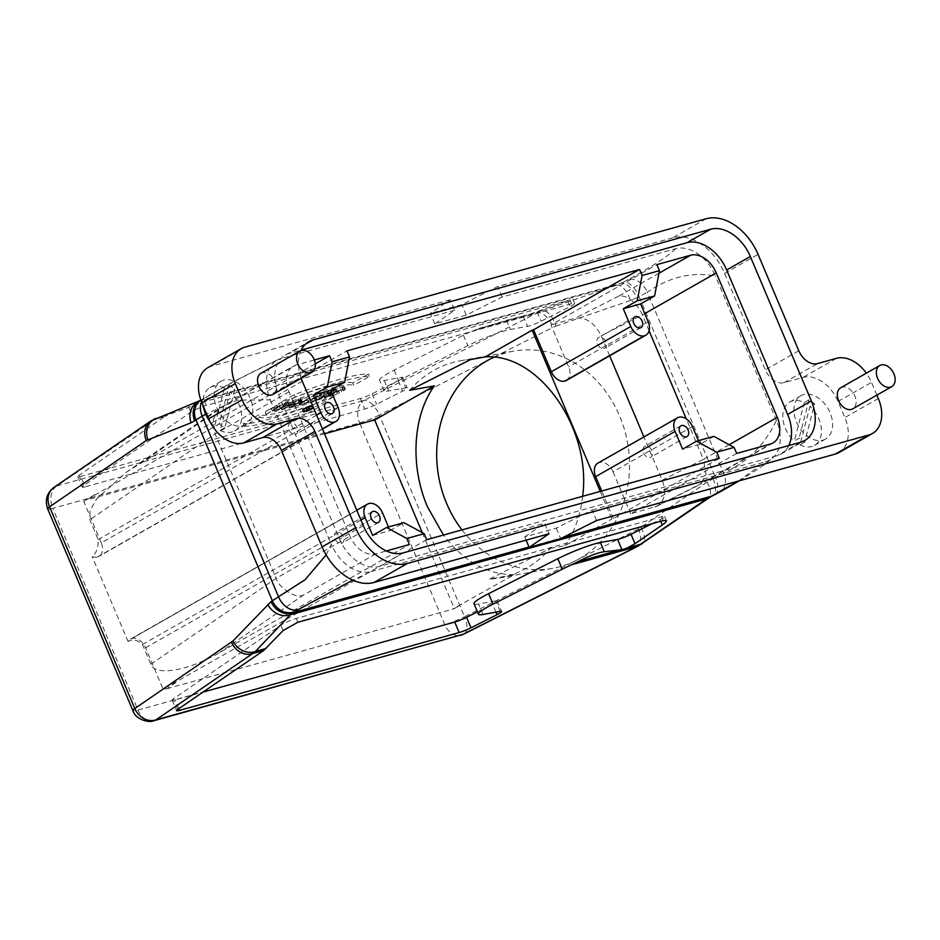 <?xml version="1.0" encoding="UTF-8"?>
<svg xmlns="http://www.w3.org/2000/svg" width="940" height="940" viewBox="0 0 940 940"><rect width="100%" height="100%" fill="white"/><g stroke="black" fill="none" stroke-linecap="round" stroke-linejoin="round"><path stroke-width="0.7" stroke-dasharray="4.7 3.53" d="M224.496 388.138L214.52 426.537L219.255 423.834L229.231 385.435L224.496 388.138A24.933 17.131 60.3 0 0 209.972 387.597A24.933 17.131 60.3 0 0 203.299 406.092M209.937 421.566A24.933 17.131 60.3 0 0 214.52 426.537M219.255 423.834A24.933 17.131 60.3 0 0 224.871 427.688L234.847 389.289A24.933 17.131 60.3 0 0 229.231 385.435M224.871 427.688L220.136 430.391L230.112 391.992L234.847 389.289M220.136 430.391A24.933 17.131 60.3 0 0 231.945 432.059A24.933 17.131 60.3 0 0 234.659 430.931A24.933 17.131 60.3 0 0 230.112 391.992M243.096 425.714A24.933 17.131 60.3 0 0 245.798 424.586A24.933 17.131 60.3 0 0 248.348 394.436A24.933 17.131 60.3 0 0 221.123 381.24A24.933 17.131 60.3 0 0 217.587 409.511A24.933 17.131 60.3 0 0 243.096 425.714M307.192 411.027L309.448 409.934L307.192 411.027L306.17 408.606L308.426 407.514L306.17 408.606M304.207 409.147L305.23 411.567M307.051 410.533L306.029 408.113M311.305 405.951L312.738 408.265L309.26 409.816L308.238 407.396L311.305 405.951L312.327 408.371M309.26 409.816L304.501 411.873L309.953 409.723L308.602 407.302L311.716 405.845M308.602 407.302L303.479 409.452L308.238 407.396M307.404 410.334L306.381 407.913M309.413 409.194L308.39 406.773M309.037 409.288L308.014 406.867M304.501 411.873L303.479 409.452M309.624 409.723L312.738 408.265M312.221 409.041A5.24 0.646 -22.9 0 1 307.039 411.368A5.24 0.646 -22.9 0 1 303.867 412.061A5.24 0.646 -22.9 0 1 308.449 409.429A5.24 0.646 -22.9 0 1 313.525 407.984A5.24 0.646 -22.9 0 1 312.221 409.041M311.199 406.62A5.24 0.646 157.1 0 0 312.503 405.563A5.24 0.646 157.1 0 0 307.427 406.997A5.24 0.646 157.1 0 0 302.845 409.64A5.24 0.646 157.1 0 0 306.017 408.947A5.24 0.646 157.1 0 0 311.199 406.62M311.575 406.515A5.793 0.717 -22.9 0 1 305.841 409.088A5.793 0.717 -22.9 0 1 302.339 409.852A5.793 0.717 -22.9 0 1 307.404 406.938A5.793 0.717 -22.9 0 1 313.02 405.34A5.793 0.717 -22.9 0 1 311.575 406.515M312.597 408.935A5.793 0.717 157.1 0 0 314.042 407.76A5.793 0.717 157.1 0 0 308.426 409.358A5.793 0.717 157.1 0 0 303.362 412.272A5.793 0.717 157.1 0 0 306.863 411.509A5.793 0.717 157.1 0 0 312.597 408.935M295.407 406.127L289.873 407.666L295.231 404.611L301.998 402.954L295.407 406.127L294.385 403.707L300.976 400.534L294.208 402.191L288.85 405.246L294.385 403.707M288.85 405.246L289.873 407.666M295.231 404.611L294.208 402.191M308.708 396.375L300.683 400.252A5.064 0.623 -22.9 0 1 301.74 400.205A5.064 0.623 -22.9 0 1 299.038 401.979A5.064 0.623 -22.9 0 1 293.868 404L287.769 405.692L299.801 398.854L294.737 401.897L308.708 396.375L309.73 398.795L295.759 404.318L294.737 401.897M301.117 402.825L300.095 400.405M295.759 404.318L301.376 401.122L300.353 398.701M301.376 401.122L299.801 398.854M300.823 401.274L288.803 408.113L287.769 405.692M288.803 408.113L294.89 406.421A5.064 0.623 157.1 0 0 300.06 404.4A5.064 0.623 157.1 0 0 302.762 402.626A5.064 0.623 157.1 0 0 301.705 402.673L300.683 400.252M301.705 402.673L310.353 398.619L309.331 396.198M310.353 398.619L309.73 398.795M337.86 390.688L338.423 390.523A7.062 0.87 -22.9 0 1 331.773 393.39A7.062 0.87 -22.9 0 1 328.037 394.13A7.062 0.87 -22.9 0 1 329.787 392.697L333.148 390.793A7.062 0.87 -22.9 0 1 340.139 387.644A7.062 0.87 -22.9 0 1 344.404 386.716A7.062 0.87 -22.9 0 1 342.654 388.149L342.089 388.302A6.239 0.776 157.1 0 0 343.64 387.045A6.239 0.776 157.1 0 0 339.88 387.868A6.239 0.776 157.1 0 0 333.712 390.629L330.351 392.544A6.239 0.776 157.1 0 0 328.8 393.801A6.239 0.776 157.1 0 0 332.031 393.179A6.239 0.776 157.1 0 0 337.86 390.688L338.882 393.108A6.239 0.776 -22.9 0 1 333.054 395.599A6.239 0.776 -22.9 0 1 329.822 396.222A6.239 0.776 -22.9 0 1 331.373 394.964L334.734 393.049A6.239 0.776 -22.9 0 1 340.903 390.288A6.239 0.776 -22.9 0 1 344.663 389.465A6.239 0.776 -22.9 0 1 343.112 390.723L343.676 390.57A7.062 0.87 157.1 0 0 345.427 389.137A7.062 0.87 157.1 0 0 341.161 390.065A7.062 0.87 157.1 0 0 334.17 393.214L330.81 395.117A7.062 0.87 157.1 0 0 329.059 396.551A7.062 0.87 157.1 0 0 332.795 395.811A7.062 0.87 157.1 0 0 339.446 392.944L338.882 393.108M340.68 389.113L341.702 391.534M336.485 390.276L337.507 392.697M335.956 390.57L336.978 392.99M340.703 389.254L341.725 391.674M338.423 390.523L339.446 392.944M336.12 388.737L324.359 395.435L334.746 389.36L314.865 398.078L326.627 391.381L316.228 397.467L335.498 388.913L336.12 388.737L337.143 391.157L317.262 399.888L327.649 393.801L315.887 400.499L335.768 391.78L325.381 397.855L337.143 391.157M336.52 391.334L335.498 388.913M316.228 397.467L317.262 399.888M327.179 391.228L328.201 393.649M326.627 391.381L327.649 393.801M314.865 398.078L315.887 400.499M315.488 397.914L316.51 400.334M334.746 389.36L335.768 391.78M323.806 395.587L324.829 398.008M324.359 395.435L325.381 397.855M323.607 392.227L311.281 399.077L323.607 392.227L324.629 394.647L312.303 401.498L311.281 399.077M324.065 394.8L323.043 392.38M312.303 401.498L311.845 398.924M312.867 401.345L324.629 394.647M315.558 394.459L304.055 401.016L307.721 400.146L298.779 402.637L303.502 401.169L314.994 394.624L316.58 396.892L304.525 403.589L303.502 401.169M316.016 397.044L314.994 394.624M304.525 403.589L300.33 404.752L299.308 402.332M300.33 404.752L299.801 405.058L298.779 402.637M299.801 405.058L308.743 402.567L307.721 400.146M308.743 402.567L308.249 399.841M309.272 402.261L305.077 403.436L304.055 401.016M305.077 403.436L316.58 396.892M286.912 406.197L293.738 404.294L292.716 401.873L285.889 403.777L281.824 407.079L282.846 409.499L286.912 406.197L285.889 403.777M293.738 404.294L282.846 409.499M281.824 407.079L292.716 401.873M293.468 401.509L280.86 407.549L287.863 402.179L286.171 403.542L293.468 401.509L294.49 403.93L287.193 405.963L288.274 404.764L281.882 409.969L294.49 403.93M287.193 405.963L286.171 403.542M287.863 402.179L288.886 404.599M287.252 402.344L288.274 404.764M280.86 407.549L281.882 409.969M281.459 407.373L282.482 409.793M298.591 399.183L299.613 401.603M297.98 399.359L299.002 401.779M273.728 409.535L279.345 406.327L270.967 408.665L264.786 412.026L277.1 405.163L271.484 408.371L279.873 406.033L286.042 402.684L273.728 409.535L275.314 411.802L274.292 409.37M275.314 411.802L287.064 405.105L286.042 402.684M287.064 405.105L285.49 402.837M286.512 405.257L280.896 408.454L279.873 406.033M280.896 408.454L272.506 410.792L271.484 408.371M272.506 410.792L278.123 407.584L277.1 405.163M278.123 407.584L276.548 405.328M277.57 407.748L265.808 414.446L264.786 412.026M265.808 414.446L265.35 411.861M266.373 414.281L271.989 411.086L270.967 408.665M271.989 411.086L280.367 408.747L274.75 411.955M279.345 406.327L280.367 408.747M352.7 382.991A89.653 11.08 157.1 0 0 278.51 403.636L294.232 394.683A110.344 13.642 -22.9 0 1 368.421 374.038L352.7 382.991L353.722 385.412L369.444 376.458A110.344 13.642 157.1 0 0 295.254 397.103L279.533 406.056A89.653 11.08 -22.9 0 1 353.722 385.412M369.444 376.458L368.421 374.038M294.232 394.683L295.254 397.103M278.51 403.636L279.533 406.056M317.403 403.084A110.344 13.642 -22.9 0 1 243.225 423.74L258.947 414.787A89.653 11.08 157.1 0 0 333.124 394.13L317.403 403.084L318.425 405.504L334.147 396.551L333.124 394.13M334.147 396.551A89.653 11.08 -22.9 0 1 259.969 417.207L258.947 414.787M259.969 417.207L244.247 426.161L243.225 423.74M244.247 426.161A110.344 13.642 157.1 0 0 318.425 405.504M150.635 421.132A17.66 14.981 -124.4 0 1 153.796 419.557L164.853 416.479L78.878 475.429A10.598 1.304 157.1 0 0 77.738 476.651A10.598 1.304 157.1 0 0 80.805 476.333L360.302 398.525A10.598 1.304 157.1 0 0 372.146 393.789L398.184 380.641A10.598 1.304 157.1 0 0 402.802 377.445A10.598 1.304 157.1 0 0 401.345 377.375L384.19 380.477A33.546 4.148 -22.9 0 1 379.584 380.242A33.546 4.148 -22.9 0 1 394.189 370.137L463.397 335.192A33.546 4.148 -22.9 0 1 472.656 330.798L537.786 312.668L363.933 400.44L57.105 485.851L156.78 418.065L167.449 415.104L204.591 401.615L569.969 299.907L528.832 314.501L506.531 320.235L472.656 330.798M85.235 486.826A10.598 1.304 -22.9 0 1 82.168 487.132A10.598 1.304 -22.9 0 1 83.319 485.91L190.914 412.143A10.598 1.304 -22.9 0 1 206.213 405.434L571.579 303.726A10.598 1.304 -22.9 0 1 574.645 303.409A10.598 1.304 -22.9 0 1 570.039 306.605L541.04 321.245A10.598 1.304 -22.9 0 1 527.587 326.368L510.432 329.458A33.546 4.148 157.1 0 0 467.826 345.685L398.619 380.63A33.546 4.148 157.1 0 0 384.025 390.735A33.546 4.148 157.1 0 0 388.62 390.958L405.774 387.868A10.598 1.304 -22.9 0 1 407.231 387.938A10.598 1.304 -22.9 0 1 402.614 391.134L376.576 404.282A10.598 1.304 -22.9 0 1 364.732 409.018L85.235 486.826L80.805 476.333M164.853 416.479L167.449 415.104M528.832 314.501L541.957 310.846L537.786 312.668A17.66 8.437 63.2 0 1 553.178 327.261L555.916 326.098A17.66 8.636 71 0 0 541.957 310.846L616.417 285.231L200.044 401.133L207.258 396.692C228.385 384.19 252.978 371.476 281.048 358.551A37.518 25.768 60.3 0 0 278.369 359.527A37.518 25.768 60.3 0 0 270.321 399.864L237.374 400.052L205.649 414.176M636.768 297.78L639.106 296.605A17.66 8.46 63.2 0 0 623.702 282.024L616.417 285.231A17.66 8.636 71 0 1 630.388 300.483L636.768 297.78A17.66 8.437 63.2 0 0 621.375 283.199L202.253 399.864A17.66 14.981 -124.4 0 0 199.08 401.439M461.975 529.902A110.344 95.951 -100.2 0 0 552.72 568.347A110.344 95.951 -100.2 0 0 575.726 560.628A110.344 95.951 -100.2 0 0 624.325 429.157A110.344 95.951 -100.2 0 0 513.534 351.172A110.344 95.951 -100.2 0 0 494.005 357.235M605.865 341.714A6.181 4.242 60.3 0 0 598.651 337.507A6.181 4.242 60.3 0 0 598.016 344.968A6.181 4.242 60.3 0 0 604.773 348.247A6.181 4.242 60.3 0 0 605.865 341.714M566.421 380.418A12.796 8.789 60.3 0 0 568.688 366.894L550.969 324.935L656.895 264.622M609.661 355.79L601.201 335.756C594.491 322.585 585.738 316.757 574.928 318.272L550.969 324.935M736.655 453.433L630.728 513.757L656.966 506.202C664.827 501.091 666.566 492.419 662.207 480.199L643.923 436.912M729.193 444.714L703.414 459.39L706.022 474.324L700.817 484.077L698.479 484.981L770.33 444.068M662.207 480.199L703.414 459.39L686.306 418.899M649.082 330.762L642.396 314.959L644.746 313.619M658.952 273.246L618.72 296.159C622.691 295.442 626.945 296.805 631.445 300.271C635.945 303.832 639.6 308.72 642.396 314.959L601.201 335.756M651.878 450.648A6.181 4.242 60.3 0 0 644.664 446.441A6.181 4.242 60.3 0 0 644.041 453.914A6.181 4.242 60.3 0 0 650.786 457.181A6.181 4.242 60.3 0 0 651.878 450.648M713.883 436.372L699.948 444.315L682.593 449.144M698.42 440.684L699.948 444.315M678.75 417.289L599.309 462.539A12.796 8.789 60.3 0 0 597.911 463.115M599.309 462.539L678.903 417.254M692.451 426.56L612.998 471.798A12.796 8.789 60.3 0 0 599.45 462.492M612.998 471.798L630.728 513.757M600.237 491.409L611.893 518.998L613.374 518.586L719.3 458.274M613.374 518.586L601.718 490.997M297.263 427.618A6.181 4.242 60.3 0 0 290.049 423.411A6.181 4.242 60.3 0 0 289.414 430.884A6.181 4.242 60.3 0 0 296.171 434.151A6.181 4.242 60.3 0 0 297.263 427.618M375.683 553.918L303.832 594.844C295.912 599.767 278.687 587.571 276.113 578.347L215.107 433.904L213.216 419.593L220.019 407.984L295.924 365.108A24.276 16.673 60.3 0 0 293.28 366.201A24.276 16.673 60.3 0 0 288.968 391.839L349.986 536.27A24.276 16.673 60.3 0 0 375.683 553.918L386.316 550.957M315.288 363.874L139.672 463.89L126.078 472.385L96.703 498.846L90.005 510.69L89.805 519.808L98.16 539.584C98.442 547.433 96.444 553.072 92.167 556.504A12.796 8.789 60.3 0 0 97.443 557.009L97.596 556.962A12.796 8.789 60.3 0 0 98.982 556.386A12.796 8.789 60.3 0 0 101.25 542.862L338.2 407.937M314.348 359.973L295.924 365.108M343.276 536.552A6.181 4.242 60.3 0 0 336.062 532.346A6.181 4.242 60.3 0 0 335.439 539.819A6.181 4.242 60.3 0 0 342.184 543.085A6.181 4.242 60.3 0 0 343.276 536.552M426.713 539.713L163.078 689.208L145.571 647.766A12.796 8.789 60.3 0 0 132.023 638.46L131.87 638.507A12.796 8.789 60.3 0 0 130.484 639.082A12.796 8.789 60.3 0 0 128.075 641.527C132.552 638.859 137.346 639.846 142.469 644.476L150.811 664.251C155.159 676.483 187.871 670.984 219.431 652.701L409.358 544.542M175.921 682.534L166.897 688.726L163.078 689.208M372.651 535.424L390.006 530.583L388.478 526.952M390.006 530.583L403.953 522.652M128.075 641.527L92.167 556.504M840.724 387.762A12.138 8.331 -119.7 0 1 853.978 394.189A12.138 8.331 -119.7 0 1 852.733 408.865M260.909 373.321A12.138 8.331 -119.7 0 1 274.163 379.737A12.138 8.331 -119.7 0 1 272.917 394.412M804.311 402.59L794.335 440.978L799.07 438.287L804.687 442.141L814.663 403.742L809.046 399.888L804.311 402.59A24.933 17.131 60.3 0 0 789.788 402.038A24.933 17.131 60.3 0 0 794.335 440.978M809.046 399.888L799.07 438.287M804.687 442.141L799.952 444.843L809.928 406.444L814.663 403.742M799.952 444.843A24.933 17.131 60.3 0 0 811.761 446.512A24.933 17.131 60.3 0 0 814.463 445.384A24.933 17.131 60.3 0 0 809.928 406.444M822.911 440.155A24.933 17.131 60.3 0 0 825.614 439.027A24.933 17.131 60.3 0 0 828.164 408.888A24.933 17.131 60.3 0 0 800.939 395.693A24.933 17.131 60.3 0 0 797.39 423.964A24.933 17.131 60.3 0 0 822.911 440.155M706.21 218.738L672.758 237.797A48.986 33.652 -119.7 0 1 698.373 242.379A48.986 33.652 60.3 0 1 702.298 244.917A48.986 33.652 -119.7 0 1 724.611 273.411L765.348 369.831A17.66 12.126 60.3 0 0 784.031 382.674L803.019 377.387A33.1 22.736 -119.7 0 1 838.057 401.451L844.872 417.583A33.1 22.736 -119.7 0 1 838.997 452.551M434.774 323.877L430.344 313.384L450.213 299.743L454.643 310.235L434.774 323.877L466.275 315.112L502.113 297.017L675.707 248.689A37.518 25.768 60.3 0 1 696.164 252.719A37.518 25.768 -119.7 0 1 699.266 254.846A37.518 25.768 60.3 0 1 715.411 275.972C691.828 271.625 669.127 277.053 647.296 292.234L723.647 472.985A17.66 12.126 -119.7 0 1 720.522 491.632M207.74 367.728A33.1 22.736 -119.7 0 1 211.336 366.236L244.788 347.189M876.879 395.117L871.509 382.392A33.1 22.736 60.3 0 0 866.351 373.18M596.536 520.537L592.106 510.044L556.257 528.139L524.755 536.904L526.118 540.136M556.257 528.139L560.687 538.632M524.755 536.904L544.624 523.263L549.054 533.755M477.414 611.834L492.607 604.161A10.598 1.304 157.1 0 0 497.213 600.966A10.598 1.304 157.1 0 0 495.768 600.895L478.601 603.985A33.546 4.148 -22.9 0 1 474.007 603.762M651.984 523.697L660.021 519.632A10.598 1.304 157.1 0 0 664.639 516.436A10.598 1.304 157.1 0 0 661.572 516.753L296.194 618.461A10.598 1.304 157.1 0 0 280.896 625.17L173.301 698.937A10.598 1.304 157.1 0 0 172.149 700.159A10.598 1.304 157.1 0 0 175.216 699.854L202.97 692.122M326.145 554.894L331.327 544.307A37.518 25.768 60.3 0 0 347.471 565.434A37.518 25.768 -119.7 0 0 350.573 567.56A37.518 25.768 60.3 0 0 371.041 571.579L352.735 580.133M738.276 481.08L765.689 461.716A37.518 25.768 60.3 0 0 773.091 457.58A37.518 25.768 60.3 0 0 776.428 420.403C764.937 444.714 747.347 462.245 723.647 472.985L715.457 477.356A17.66 8.437 -116.8 0 1 714.835 494.663M592.106 510.044L765.689 461.716M371.041 571.579L544.624 523.263M776.428 420.403L715.411 275.972M301.153 378.338A37.518 25.768 -119.7 0 1 300.941 350.644M788.754 445.56A37.518 25.768 -119.7 0 1 781.011 454.055A37.518 25.768 -119.7 0 1 776.934 455.747L379.314 566.444A37.518 25.768 -119.7 0 1 339.599 539.161L278.593 394.73A37.518 25.768 -119.7 0 1 285.243 355.109A37.518 25.768 -119.7 0 1 289.32 353.416L301.188 350.103M101.262 542.862L83.754 501.408L346.954 350.89M83.754 501.408L96.162 493.712M422.272 532.628L454.326 608.509L452.269 609.284L514.133 574.669L489.458 579.122L550.37 548.373A110.344 95.951 79.8 0 1 499.634 577.924A110.344 95.951 79.8 0 1 489.458 579.122M166.897 688.726L452.269 609.284M324.5 433.822L87.138 499.904M454.326 608.509L461.857 604.443M550.37 548.373L564.928 545.752L611.893 518.998M582.647 496.308C580.438 515.543 574.528 532.028 564.928 545.752M409.699 390.3A110.344 95.951 79.8 0 1 460.447 360.748A110.344 95.951 79.8 0 1 470.611 359.562M514.133 574.669C487.449 574.787 463.89 561.58 443.457 535.06M675.707 248.689C668.704 255.751 653.006 265.985 628.613 279.403A17.66 12.126 60.3 0 1 647.296 292.234L639.106 296.605L715.457 477.356L707.103 482.103L638.401 528.985A17.66 8.437 -116.8 0 1 637.778 546.293M640.974 527.457A17.66 8.119 -124.4 0 1 642.384 543.567M707.103 482.103A17.66 8.119 -124.4 0 1 708.513 498.212M713.119 478.531A17.66 8.437 -116.8 0 1 712.496 495.838M155.734 418.429A17.66 15.134 -111.4 0 1 156.78 418.065L200.044 401.133A17.66 15.134 -111.4 0 0 198.998 401.498L198.998 401.498M270.321 399.864L331.327 544.307M450.213 299.743L211.336 366.236M454.643 310.235L281.048 358.551M672.758 237.797L497.683 286.524L461.846 304.619L430.344 313.384M466.275 315.112L461.846 304.619M502.113 297.017L497.683 286.524M308.003 407.561L309.025 409.981M306.851 411.227L305.817 408.806M299.743 400.652L300.765 403.072M294.89 406.421L293.868 404M330.351 392.544L331.373 394.964M333.712 390.629L334.734 393.049M342.089 388.302L343.112 390.723M342.654 388.149L343.676 390.57M333.148 390.793L334.17 393.214M329.787 392.697L330.81 395.117M78.878 475.429L83.319 485.91M360.302 398.525L364.732 409.018M372.146 393.789L376.576 404.282M398.184 380.641L402.614 391.134M401.345 377.375L405.774 387.868M384.19 380.477L388.62 390.958M394.189 370.137L398.619 380.63M463.397 335.192L467.826 345.685M506.531 320.235L510.432 329.458M479.282 328.295L521.841 316.451M523.251 316.099L527.587 326.368M537.069 311.833L541.04 321.245M567.784 301.27L570.039 306.605M569.969 299.907L571.579 303.726M206.213 405.434L204.591 401.615M188.658 406.797L190.914 412.143M638.401 528.985L464.536 616.758L379.325 415.034L553.178 327.261M555.916 326.098L630.388 300.483M648.142 321.656L568.688 366.894M618.72 296.159L574.928 318.272M654.686 507.095L698.479 484.981M150.811 664.251L276.113 578.347L349.986 536.27M288.968 391.839L215.107 433.904L89.805 519.808M139.672 463.89L224.072 406.021M316.615 415.174L98.16 539.584M322.432 428.922L97.596 556.962M97.443 557.009L322.408 428.887M368.962 503.535L132.023 638.46M131.87 638.507L368.821 503.57M145.571 647.766L382.51 512.841M360.925 520.067L142.469 644.476M303.832 594.844L219.431 652.701M798.8 350.785L765.348 369.831M724.611 273.411L758.063 254.352M784.031 382.674L817.483 363.615M836.471 358.328L803.019 377.387M838.057 401.451L871.509 382.392M878.324 398.537L844.872 417.583M483.031 614.478L478.601 603.985M500.197 611.388L495.768 600.895M495.979 612.14L492.607 604.161M178.917 708.619L175.216 699.854M177.731 709.43L173.301 698.937M283.151 630.517L280.896 625.17M296.194 618.461L297.816 622.28M663.182 520.572L661.572 516.753M660.714 521.265L660.021 519.632M529.009 546.986L562.743 537.598M305.406 344.252L289.32 353.416M302.281 381.229L278.593 394.73M363.298 525.672L339.599 539.161M403.002 552.943L379.314 566.444M800.621 442.258L776.934 455.747M463.913 634.065A17.66 8.437 -116.8 0 0 464.536 616.758A17.66 2.186 -22.9 0 1 444.808 624.654L137.992 710.064L52.769 508.34L359.597 422.93L444.808 624.654A17.66 12.643 -105.6 0 0 460.694 635.323M359.597 422.93A17.66 2.186 157.1 0 0 379.325 415.034A17.66 8.437 63.2 0 0 363.933 400.44A17.66 12.643 74.4 0 0 359.597 422.93M153.878 720.733A17.66 12.643 -105.6 0 1 137.992 710.064A17.66 2.186 -22.9 0 1 132.869 710.593M47.658 508.857A17.66 2.186 157.1 0 0 52.769 508.34A17.66 12.643 74.4 0 1 57.105 485.851A17.66 14.981 -124.4 0 0 53.944 487.425M628.613 279.403L623.702 282.024M201.524 401.85A17.66 12.126 -119.7 0 1 205.331 397.491L200.361 400.569A17.66 14.981 -124.4 0 1 203.534 398.983M278.369 359.527C249.323 373.11 224.977 385.764 205.331 397.491A17.66 12.126 -119.7 0 1 207.258 396.692M221.123 381.24L209.972 387.597M245.798 424.586L234.659 430.931M308.426 407.514L309.448 409.934M309.953 409.723L308.931 407.302M302.845 409.64L303.867 412.061M312.503 405.563L313.525 407.984M314.042 407.76L313.02 405.34M303.362 412.272L302.339 409.852M300.976 400.534L301.998 402.954M302.762 402.626L301.74 400.205M328.8 393.801L329.822 396.222M343.64 387.045L344.663 389.465M345.427 389.137L344.404 386.716M329.059 396.551L328.037 394.13M77.738 476.651L82.168 487.132M402.802 377.445L407.231 387.938M384.025 390.735L379.584 380.242M572.895 299.261L574.645 303.409M634.876 316.874L598.651 337.507M640.998 327.613L604.773 348.247M656.966 506.202L700.441 484.264M772.974 442.963L700.805 484.065M680.901 425.808L644.664 446.441M687.011 436.548L650.786 457.181M326.274 402.778L290.049 423.411M332.396 413.518L296.171 434.151M126.078 472.385L220.019 407.984M221.053 407.326L293.28 366.201M322.502 429.098L98.982 556.386M372.299 511.713L336.062 532.346M378.409 522.452L342.184 543.085M130.484 639.082L356.765 510.22M800.939 395.693L789.788 402.038M825.614 439.027L814.463 445.384M497.213 600.966L501.643 611.458M172.149 700.159L176.579 710.652M664.639 516.436L666.389 520.596M739.392 480.763L762.375 466.193L773.091 457.58M285.243 355.109L308.943 341.608M781.011 454.055L804.699 440.566M513.534 351.172L460.447 360.748M552.72 568.347L499.634 577.924"/><path stroke-width="1.41" d="M203.299 406.092A24.933 17.131 60.3 0 0 209.937 421.566M494.005 357.235A110.344 95.951 -100.2 0 0 490.515 358.892A110.344 95.951 -100.2 0 0 446.606 503.44A110.344 95.951 -100.2 0 0 461.975 529.902M642.091 321.081A6.181 4.242 -119.7 0 1 640.998 327.613A6.181 4.242 -119.7 0 1 634.253 324.347A6.181 4.242 -119.7 0 1 634.876 316.874A6.181 4.242 -119.7 0 1 642.091 321.081M565.034 380.994A12.796 8.789 60.3 0 0 566.421 380.418L645.862 335.18A12.796 8.789 60.3 0 0 648.142 321.656L640.634 303.902L623.279 308.743L630.775 326.486A12.796 8.789 60.3 0 0 644.323 335.791L564.881 381.041L644.476 335.756A12.796 8.789 60.3 0 0 645.862 335.18M675.084 431.389A12.796 8.789 -119.7 0 1 677.364 417.877L597.911 463.115A12.796 8.789 60.3 0 0 595.643 476.627L675.084 431.389L682.593 449.144L696.528 441.201L716.738 452.222L734.105 447.381L736.655 453.433L770.33 444.068A24.276 16.673 60.3 0 0 772.974 442.963A24.276 16.673 60.3 0 0 777.286 417.325L716.268 272.894A24.276 16.673 60.3 0 0 690.571 255.245L656.895 264.622L659.457 270.673L654.581 295.971L637.214 300.8L642.091 275.502L639.541 269.451L533.603 329.776L551.334 371.735A12.796 8.789 60.3 0 0 564.881 381.041M623.279 308.743L637.214 300.8M654.581 295.971L640.634 303.902M659.457 270.673L642.091 275.502M686.306 418.899L649.082 330.762M643.923 436.912L609.661 355.79M688.104 430.027A6.181 4.242 60.3 0 0 680.901 425.808A6.181 4.242 60.3 0 0 680.266 433.281A6.181 4.242 60.3 0 0 687.011 436.548A6.181 4.242 60.3 0 0 688.104 430.027M734.105 447.381L713.883 436.372L696.528 441.201M677.364 417.877A12.796 8.789 -119.7 0 1 678.75 417.289L678.903 417.254A12.796 8.789 -119.7 0 1 692.451 426.56L698.42 440.684M386.316 550.957L409.358 544.542L406.809 538.491L386.587 527.481L403.953 522.652L424.163 533.662L426.713 539.713L719.3 458.274L716.738 452.222M601.718 490.997L595.643 476.627M533.603 329.776L532.134 330.187L600.237 491.409M333.488 406.997A6.181 4.242 60.3 0 0 326.274 402.778A6.181 4.242 60.3 0 0 325.651 410.251A6.181 4.242 60.3 0 0 332.396 413.518A6.181 4.242 60.3 0 0 333.488 406.997M332.161 361.782L327.285 387.08L344.639 382.251L349.515 356.941L332.161 361.782L329.599 355.731L314.348 359.973M329.599 355.731L315.288 363.874M327.285 387.08L313.337 395.012L330.704 390.182L344.639 382.251M322.408 428.887L334.393 422.072A12.796 8.789 -119.7 0 1 320.846 412.766L313.337 395.012M334.393 422.072L322.432 428.922M330.704 390.182L338.2 407.937A12.796 8.789 -119.7 0 1 335.933 421.449A12.796 8.789 -119.7 0 1 334.534 422.037M379.502 515.931A6.181 4.242 -119.7 0 1 378.409 522.452A6.181 4.242 -119.7 0 1 371.664 519.186A6.181 4.242 -119.7 0 1 372.299 511.713A6.181 4.242 -119.7 0 1 379.502 515.931M356.765 510.22L367.423 504.146A12.796 8.789 60.3 0 1 368.821 503.57L368.962 503.535A12.796 8.789 60.3 0 1 382.51 512.841L388.478 526.952M406.809 538.491L424.163 533.662M386.587 527.481L372.651 535.424L365.155 517.67L360.925 520.067M367.423 504.146A12.796 8.789 60.3 0 0 365.155 517.67M877.596 378.362A12.138 8.331 -119.7 0 1 879.746 365.543A12.138 8.331 -119.7 0 1 893 371.97A12.138 8.331 -119.7 0 1 891.766 386.634A12.138 8.331 -119.7 0 1 877.596 378.362M891.766 386.634L852.733 408.865A12.138 8.331 -119.7 0 1 838.574 400.581A12.138 8.331 -119.7 0 1 840.724 387.762L879.746 365.543M297.78 363.909A12.138 8.331 -119.7 0 1 299.93 351.09A12.138 8.331 -119.7 0 1 313.185 357.517A12.138 8.331 -119.7 0 1 311.951 372.193A12.138 8.331 -119.7 0 1 297.78 363.909M311.951 372.193L272.917 394.412A12.138 8.331 -119.7 0 1 258.759 386.14A12.138 8.331 -119.7 0 1 260.909 373.321L299.93 351.09M866.351 373.18A33.1 22.736 60.3 0 0 836.471 358.328L817.483 363.615A17.66 12.126 -119.7 0 1 798.8 350.785L758.063 254.352A48.986 33.652 60.3 0 0 706.21 218.738L244.788 347.189A33.1 22.736 60.3 0 0 241.192 348.681A33.1 22.736 60.3 0 0 235.317 383.637L242.132 399.782A33.1 22.736 60.3 0 0 277.171 423.846L296.159 418.559A17.66 12.126 -119.7 0 1 314.853 431.389L355.579 527.822A48.986 33.652 60.3 0 0 407.431 563.436L868.854 434.985A33.1 22.736 60.3 0 0 872.449 433.493A33.1 22.736 60.3 0 0 878.324 398.537L876.879 395.117M526.118 540.136L529.185 547.397L549.054 533.755L373.979 582.483A48.986 33.652 -119.7 0 1 348.376 577.889A48.986 33.652 60.3 0 1 344.44 575.351A48.986 33.652 -119.7 0 1 322.126 546.869L281.401 450.448A17.66 12.126 60.3 0 0 262.707 437.605L243.719 442.893A33.1 22.736 -119.7 0 1 208.68 418.829L201.865 402.696A33.1 22.736 -119.7 0 1 207.74 367.728L241.192 348.681M872.449 433.493L838.997 452.551A33.1 22.736 -119.7 0 1 835.402 454.044L596.536 520.537L560.687 538.632L529.185 547.397M621.916 549.653L604.314 551.721C597.793 552.661 588.969 555.975 577.865 561.685L571.508 564.811L636.639 546.681L640.539 544.236L621.916 549.653L617.58 539.395A10.598 1.304 157.1 0 0 631.034 534.273L651.984 523.697M205.649 414.176L191.079 422.777L146.264 440.531L49.573 506.825A17.66 2.186 157.1 0 0 47.658 508.857L132.869 710.593A17.66 2.186 -22.9 0 1 134.784 708.56L232.873 641.068A17.66 14.617 43.6 0 0 255.375 651.455L252.649 653.57L263.705 650.492L177.731 709.43A10.598 1.304 157.1 0 0 176.579 710.652A10.598 1.304 157.1 0 0 179.658 710.346L459.155 632.538A10.598 1.304 157.1 0 0 470.987 627.803L497.037 614.654A10.598 1.304 157.1 0 0 501.643 611.458A10.598 1.304 157.1 0 0 500.197 611.388L483.031 614.478A33.546 4.148 -22.9 0 1 478.437 614.255L474.007 603.762A33.546 4.148 -22.9 0 1 488.6 593.657L557.82 558.712A33.546 4.148 -22.9 0 1 600.413 542.498L617.58 539.395M478.437 614.255A33.546 4.148 -22.9 0 1 493.042 604.138L562.249 569.205A33.546 4.148 -22.9 0 1 571.508 564.811M202.97 692.122L454.725 622.045A10.598 1.304 157.1 0 0 466.557 617.31L477.414 611.834M263.705 650.492L283.151 630.517L297.816 622.28L663.182 520.572L666.389 520.596C666.589 521.465 665.226 522.922 662.277 524.978L635.005 543.684L627.415 547.891M132.869 710.593C135.466 719.547 148.931 723.095 153.878 720.733L463.913 634.065L637.778 546.293L708.513 498.212A17.66 8.119 -124.4 0 1 706.668 498.882L738.276 481.08M232.873 641.068L271.072 601.588A17.66 14.981 55.6 0 0 292.234 612.892L290.296 614.784L706.668 498.882L640.539 544.236A17.66 8.119 -124.4 0 0 642.384 543.567M352.735 580.133L292.234 612.892L529.009 546.986M300.941 350.644A37.518 25.768 -119.7 0 1 308.943 341.608A37.518 25.768 -119.7 0 1 313.02 339.916L710.64 229.231A37.518 25.768 -119.7 0 1 750.343 256.502L811.361 400.945A37.518 25.768 -119.7 0 1 804.699 440.566A37.518 25.768 -119.7 0 1 800.621 442.258L403.002 552.943A37.518 25.768 -119.7 0 1 363.298 525.672L302.281 381.229A37.518 25.768 -119.7 0 1 301.153 378.338M301.188 350.103L686.94 242.72A37.518 25.768 -119.7 0 1 726.655 270.003L750.343 256.502M811.361 400.945L787.673 414.434A37.518 25.768 -119.7 0 1 788.754 445.56M787.673 414.434L726.655 270.003M639.541 269.451L346.954 350.89L349.515 356.941M532.134 330.187L485.157 356.93L470.611 359.562L409.699 390.3L434.374 385.858L374.707 420.051L422.272 532.628M382.098 415.621L372.498 420.462L374.707 420.051M372.498 420.462L324.5 433.822M485.157 356.93C538.714 352.735 591.859 428.722 582.647 496.308M443.457 535.06L427.5 506.883C409.863 466.017 412.731 415.621 434.374 385.858M267.806 604.397A17.66 14.617 43.6 0 0 290.296 614.784L255.375 651.455L266.043 648.482M231.475 642.267A17.66 14.981 55.6 0 0 252.649 653.57L155.958 719.864L462.774 634.453L636.639 546.681A17.66 8.437 -116.8 0 0 637.778 546.293M708.513 498.212L712.496 495.838A17.66 8.437 -116.8 0 1 711.357 496.226L562.743 537.598M712.496 495.838L714.835 494.663A17.66 8.437 -116.8 0 1 713.695 495.039M146.264 440.531A17.66 14.981 -124.4 0 1 150.635 421.132L200.901 400.205M147.815 439.709A17.66 15.134 -111.4 0 1 155.734 418.429M191.079 422.777A17.66 15.134 -111.4 0 1 198.998 401.498M194.721 420.838A17.66 14.981 -124.4 0 1 199.08 401.439M271.072 601.588L305.195 579.628L326.145 554.894M551.334 371.735L630.775 326.486M690.571 255.245L658.952 273.246M644.746 313.619L716.268 272.894M777.286 417.325L729.193 444.714M320.846 412.766L316.615 415.174M235.317 383.637L201.865 402.696M208.68 418.829L242.132 399.782M277.171 423.846L243.719 442.893M262.707 437.605L296.159 418.559M314.853 431.389L281.401 450.448M322.126 546.869L355.579 527.822M407.431 563.436L373.979 582.483M835.402 454.044L868.854 434.985M604.314 551.721L600.413 542.498M620.423 549.841L577.865 561.685M562.249 569.205L557.82 558.712M493.042 604.138L488.6 593.657M497.037 614.654L495.979 612.14M470.987 627.803L466.557 617.31M459.155 632.538L454.725 622.045M179.658 710.346L178.917 708.619M662.277 524.978L660.714 521.265M635.005 543.684L631.034 534.273M714.835 494.663L720.522 491.632A17.66 12.126 -119.7 0 1 718.595 492.431M710.64 229.231L686.94 242.72M313.02 339.916L305.406 344.252M47.658 508.857C44.732 500.139 46.824 492.995 53.944 487.425A17.66 14.981 -124.4 0 0 49.573 506.825L134.784 708.56A17.66 14.981 55.6 0 0 155.958 719.864A17.66 12.643 -105.6 0 1 153.878 720.733M200.361 400.569A17.66 14.981 -124.4 0 0 196.002 419.957L272.353 600.707A17.66 14.981 55.6 0 0 293.515 612.011M297.24 609.719A17.66 12.126 60.3 0 1 278.557 596.888L202.206 416.138A17.66 12.126 -119.7 0 1 201.524 401.85M460.694 635.323A17.66 12.643 -105.6 0 0 462.774 634.453A17.66 8.437 -116.8 0 0 463.913 634.065M335.933 421.449L322.502 429.098M720.522 491.632L739.392 480.763M53.944 487.425L150.635 421.132"/></g></svg>
